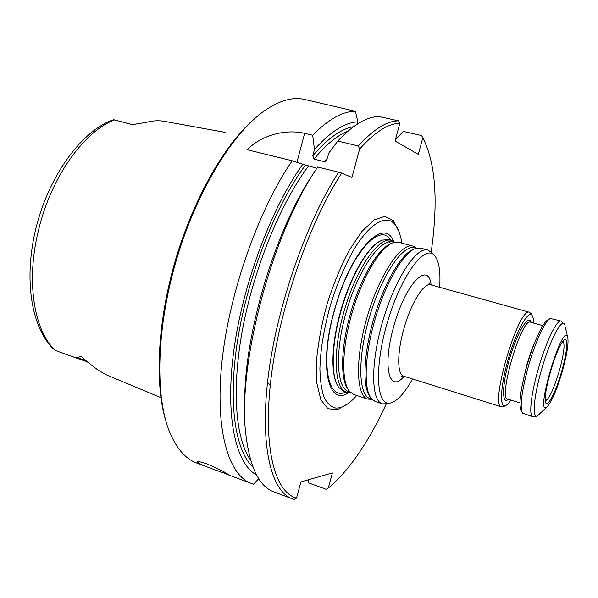 <?xml version="1.0" encoding="UTF-8"?>
<svg xmlns="http://www.w3.org/2000/svg" width="598" height="598" viewBox="0 0 598 598"><rect width="100%" height="100%" fill="white"/><g stroke="black" fill="none" stroke-linecap="round" stroke-linejoin="round"><path stroke-width="0.9" d="M356.722 395.465C349.045 404.233 342.019 408.419 335.642 408.03C330.978 406.887 327.113 403.299 324.041 397.266C321.537 389.851 320.154 380.328 319.9 368.704C320.446 349.486 323.981 328.205 330.515 304.875C337.721 281.74 346.324 261.961 356.326 245.539C369.407 225.588 382.144 217.156 390.928 221.103C396.489 224.243 400.107 231.583 401.781 243.109M393.499 241.226C384.26 217.119 352.536 248.484 335.994 304.621L333.893 311.939C318.614 366.626 328.489 407.171 348.746 392.542M55.524 350.51C33.802 331.075 25.49 280.238 39.027 228.122C51.877 175.917 84.647 130.969 114.554 119.936L113.642 119.735L109.703 121.095C78.801 134.528 48.438 177.965 35.947 228.159C23.651 278.369 30.894 326.814 53.274 348.821L55.524 350.51L68.725 355.347C72.679 356.886 75.782 357.716 78.046 357.851C78.368 356.954 79.609 356.602 81.784 356.789L87.323 361.887L98.005 370.08L106.138 374.737L160.892 397.625M114.554 119.936L131.306 124.384L133.212 124.511L146.204 122.381C152.729 120.632 158.896 120.303 164.712 121.394L225.67 132.45M357.245 124.145L357.858 121.88C345.061 122.321 330.597 131.523 314.473 149.478L312.784 155.786L313.935 159.098C326.037 144.574 337.384 135.253 347.969 131.141M316.873 168.277L302.827 164.233C271.559 207.409 242.758 284.035 233.833 350.406C224.848 416.896 235.754 463.913 256.549 474.954M313.935 159.098L324.497 161.662L326.56 160.638L328.9 152.924L337.75 141.083C353.276 124.676 367.06 116.498 379.102 116.558L398.545 120.856L399.86 123.285L395.054 140.971L418.294 154.374L422.816 137.824C435.628 162.835 438.424 200.883 431.195 251.967M244.799 406.266C242.908 337.9 274.96 229.512 313.733 173.173M386.218 404.031C368.271 442.737 348.955 470.753 328.28 488.088L332.413 472.966L300.929 481.891L296.526 498.112C274.856 492.386 262.544 447.708 271.118 377.615C279.617 307.678 309.413 222.284 341.712 173.091L351.93 177.449L359.585 149.111C374.811 132.083 388.237 123.48 399.86 123.285M395.495 141.225L396.026 139.244L403.209 131.418L421.575 135.544L423.347 138.729M210.474 468.189L196.899 463.114C185.597 458.995 176.485 448.597 169.563 431.92C154.86 395.883 156.422 327.487 176.582 259.345C196.727 191.211 232.622 132.965 264.555 110.72C279.438 100.486 292.736 96.719 304.464 99.41L355.444 111.325L357.858 121.88M422.816 137.824L421.575 135.544M328.28 488.088L326.119 489.291L308.792 482.96L308.134 479.85M292.34 498.784L273.891 491.892C259.465 486.697 250.188 468.07 246.062 436.009C236.472 367.501 271.769 233.19 317.702 167.014L338.677 172.164C306.55 221.492 277.031 305.944 268.293 375.731C259.487 445.667 271.148 491.347 292.34 498.784L294.231 499.397L296.526 498.112M314.473 149.478L312.702 135.23L304.644 133.347C283.841 128.525 260.055 136.262 247.318 149.754L292.22 160.765C258.956 208.829 229.565 291.577 222.097 360.482C214.555 429.536 228.354 475.335 251.437 483.498L253.492 484.178L258.762 478.736M359.585 149.111L358.351 145.905L337.75 141.083M292.22 160.765L302.827 164.233M338.677 172.164L341.712 173.091M166.192 422.113C154.434 385.164 157.244 321.739 175.752 259.106C194.29 196.48 226.433 141.719 256.393 117.118M312.702 135.23C328.631 119.099 342.878 111.131 355.444 111.325M207.08 463.988C218.988 469.094 226.059 472.614 228.286 474.573L213.479 469.318C203.821 465.835 198.431 463.375 197.31 461.933C197.609 461.14 200.868 461.82 207.08 463.988M358.351 145.905C373.541 129.265 386.943 120.916 398.545 120.856M391.413 240.359L388.64 239.626L382.518 240.075C369.317 244.111 350.159 276.463 340.322 313.457C331.165 346.668 330.986 377.846 338.902 387.541L343.798 391.249L346.526 392.139C333.976 388.782 332.316 350.705 344.71 309.076C356.954 267.396 379.057 236.345 391.413 240.359L394.897 242.227M561.754 371.074C555.318 394.284 545.286 412.164 545.286 399.509C544.636 388.199 555.512 351.422 562.21 342.28C568.593 332.466 568.055 349.471 561.754 371.074M562.412 371.014C556.491 390.883 551.199 402.977 546.52 407.298C534.799 415.543 562.135 323.129 567.487 336.42C568.997 341.667 567.308 353.194 562.412 371.014M561.133 321.059L550.526 318.472C545.653 319.541 535.217 341.839 528.236 366.836C521.523 391.937 519.617 407.365 522.525 413.128L532.833 416.731C528.722 416.081 530.919 394.658 538.058 369.758C545.682 342.467 557.007 319.04 561.133 321.059L564.669 324.617C561.971 317.097 549.599 340.748 541.28 370.588C533.386 398.021 531.943 419.945 537.737 415.67L539.912 413.599M549.278 319.175L548.231 319.766C543.5 320.827 533.446 342.258 526.741 366.26C520.305 390.359 518.488 405.205 521.307 410.796L521.867 411.865M510.812 400.092C508.696 403.276 506.865 405.145 505.31 405.691C499.218 408.135 500.586 384.813 508.689 357.567C516.702 330.298 528.251 309.988 532.026 315.355C533.035 316.656 533.558 319.22 533.595 323.047M504.391 406.184L501.67 406.954C489.037 406.438 518.78 305.87 529.664 312.313L531.525 314.436M412.545 378.983C404.353 393.604 396.833 401.647 389.986 403.104C376.277 406.035 374.071 367.045 387.571 321.746C400.884 276.396 423.937 244.881 433.849 254.793C438.797 259.741 440.733 270.58 439.657 287.309M387.459 403.71L382.421 403.859C370.924 400.862 370.409 362.62 382.974 320.386C395.405 278.115 416.634 246.309 427.914 250.054L432.055 252.917M382.421 403.859L375.29 401.527L371.59 398.941C363.307 389.806 364.481 354.838 375.372 318.143C386.188 281.426 404.226 251.444 416.148 248.282L420.663 248.125L427.914 250.054M371.934 399.315L367.882 399.113C355.959 395.966 354.973 357.791 367.471 315.804C379.827 273.772 401.415 242.272 413.128 246.122L416.634 248.155M367.882 399.113L353.814 394.516L349.576 391.511C341.024 381.786 341.817 347.281 352.476 311.371C363.068 275.439 381.173 246.055 393.634 242.549L398.829 242.325L413.128 246.122M350.465 392.46L346.526 392.139M562.972 341.286C565.125 344.059 563.944 353.814 559.414 370.536C553.823 389.036 549.151 399.113 545.383 400.757M81.784 356.789L84.946 360.258L78.046 357.851M87.002 361.558L84.946 360.258L87.233 361.805L68.725 355.347M131.306 124.384L119.391 121.125M312.784 155.786C327.667 138.437 341.249 128.749 353.508 126.724M252.909 466.874C234.992 450.757 227.561 401.774 237.952 338.169C248.327 274.646 276.022 204.68 305.339 165.257M348.081 403.605L337.287 409.794L327.928 408.681L320.872 399.83L316.88 383.482L316.529 360.669C318.173 342.789 321.702 323.854 327.106 303.866C333.437 284.155 340.778 266.342 349.127 250.442L361.835 231.501L374.071 219.944L384.806 216.364L393.267 220.52L398.956 231.583M304.644 133.347L296.914 162.297M250.667 460.154C235.597 439.448 231.262 389.201 242.751 328.302C254.232 267.463 280.761 203.006 308.381 166.192M324.497 161.662L327.532 158.022M270.266 385.06L267.493 382.369M345.868 391.922C327.667 401.52 320.012 362.156 334.05 311.835L336.106 304.696C351.347 253.014 380.455 221.566 390.748 240.179M337.922 386.091C330.716 375.559 331.232 345.3 340.03 313.345C349.531 277.644 367.815 246.047 380.904 240.755M565.364 327.54L567.487 336.42M535.868 339.694C532.504 347.161 529.417 355.825 526.606 365.677L521.77 387.355M519.961 402.932L507.777 399.15C497.663 398.672 521.8 317.082 530.538 322.187L530.62 322.21M508.33 399.322C501.55 405.362 502.021 384.148 509.84 357.91C517.554 331.636 528.692 313.584 531.091 322.344M529.664 312.313L430.762 284.835C423.989 282.136 410.594 303.739 403.59 329.827C396.923 353.597 397.251 374.782 403.732 376.217L501.67 406.954M431.121 284.94C428.34 260.115 404.876 284.334 393.477 327.405C382.182 367.232 389.448 393.985 404.091 376.329M370.274 397.094C362.179 387.863 363.397 353.448 374.101 317.501C384.738 281.531 402.447 252.199 414.197 249.067M371.448 398.769C358.494 398.275 356.737 359.749 369.631 316.447C382.361 273.092 404.801 241.719 415.931 248.349M348.395 389.814C339.963 380.201 340.718 346.264 351.19 310.99C361.588 275.693 379.416 246.802 391.72 243.326M349.808 391.78C336.48 390.509 334.192 352.244 346.87 309.712C359.368 267.127 382.1 236.262 393.977 242.444M251.437 483.498L225.379 473.758M335.642 408.03L336.883 408.083M390.928 221.103L391.996 221.731M387.108 240.306L390.726 243.678M546.52 407.298L537.737 415.67C536.085 416.761 534.455 417.112 532.833 416.731M542.82 325.641L530.538 322.187M532.026 315.355L530.8 313.12M505.31 405.691L503.068 406.902M433.849 254.793L430.866 251.661M389.986 403.104L385.785 404.106M545.369 400.929L545.286 399.509M563.054 341.137L562.21 342.28M430.762 284.835L428.975 283.4L429.596 284.282M402.454 376.045L401.46 376.448L403.732 376.217"/></g></svg>
